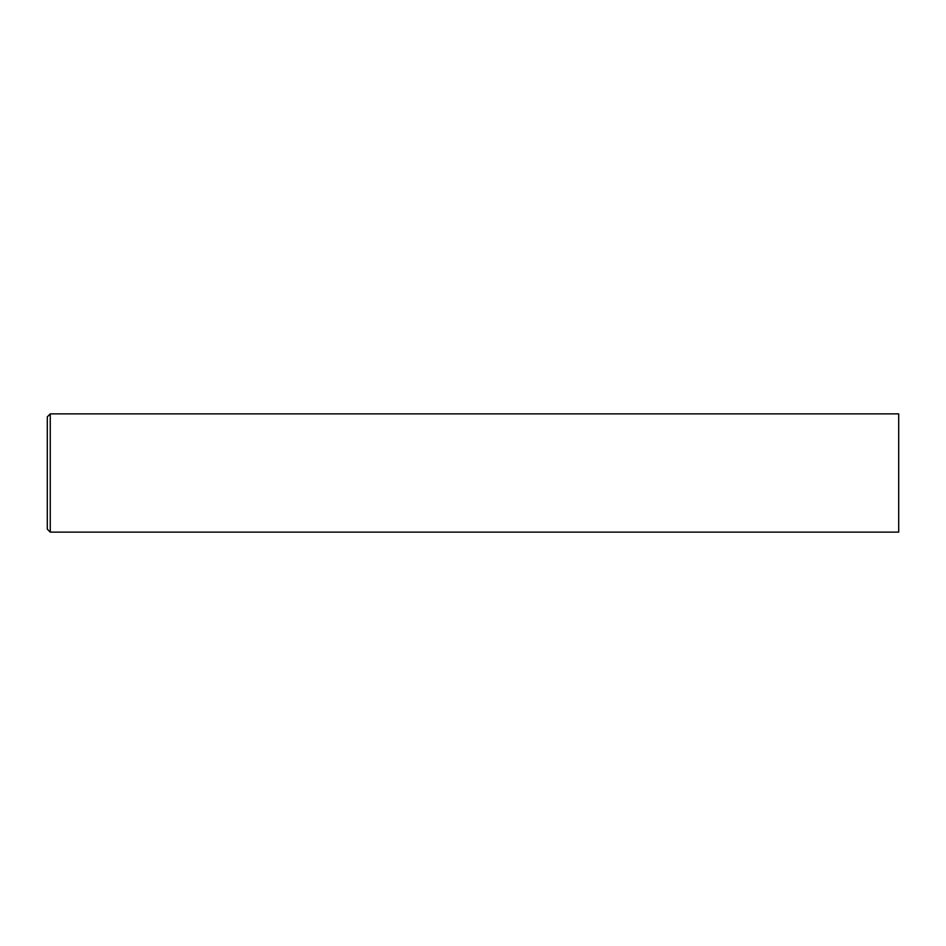 <?xml version="1.0" encoding="UTF-8"?>
<svg xmlns="http://www.w3.org/2000/svg" width="946" height="946" viewBox="0 0 946 946"><rect width="100%" height="100%" fill="white"/><g stroke="black" fill="none" stroke-linecap="round" stroke-linejoin="round"><path stroke-width="1.42" d="M50.256 449.835L50.256 450.485M50.256 457.486L50.256 458.16M50.256 464.013L50.256 464.616M50.256 471.593L50.256 472.373M50.256 488.112L50.256 488.786M50.256 488.964L50.256 489.803M50.256 496.047L50.256 496.756M50.256 498.4L50.256 499.062M50.256 504.868L50.256 505.826M50.256 532.125L50.256 413.875L47.3 416.831L47.3 529.169L50.256 532.125L898.7 532.125L898.7 413.875L50.256 413.875L47.3 416.831"/></g></svg>
